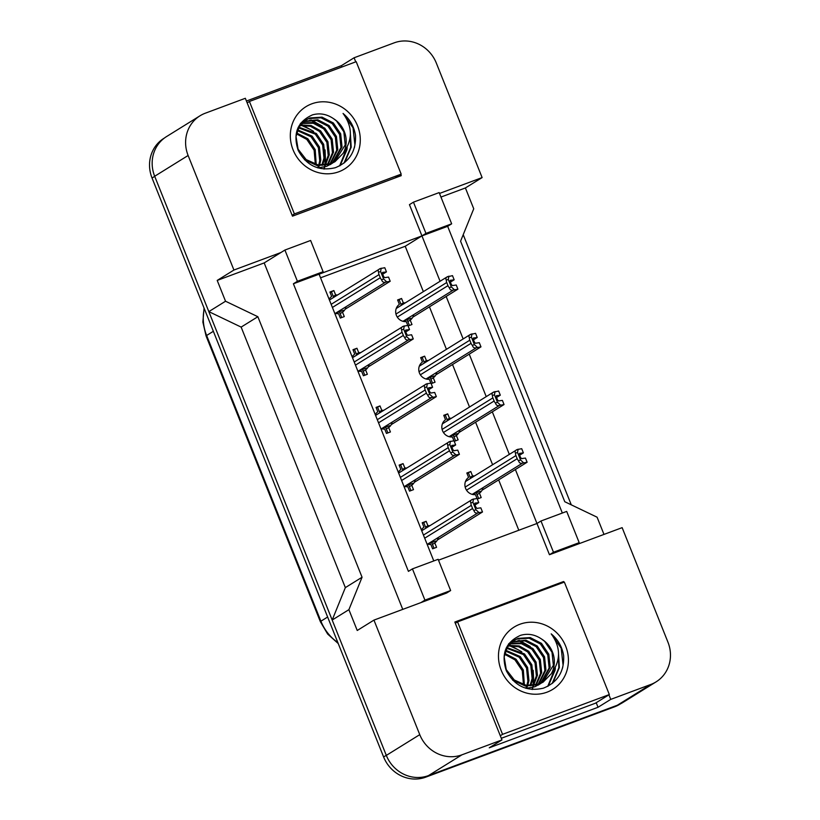 <?xml version="1.0" encoding="UTF-8"?>
<svg xmlns="http://www.w3.org/2000/svg" width="820" height="820" viewBox="0 0 820 820"><rect width="100%" height="100%" fill="white"/><g stroke="black" fill="none" stroke-linecap="round" stroke-linejoin="round"><path stroke-width="1.23" d="M355.736 61.859L354.107 57.769L394.154 42.855A33.712 31.58 -121.8 0 1 436.312 63.037L482.119 177.581L439.51 193.448M402.753 609.373L264.183 262.923L280.901 252.539L233.925 270.036L188.118 155.492A33.712 31.58 -121.8 0 1 199.998 115.804A33.712 31.58 -121.8 0 1 205.287 113.211L245.334 98.287L292.484 216.162L401.246 175.644L400.755 174.404M413.454 202.161L425.949 233.392L451.656 223.819L439.161 192.587L413.454 202.161L409.446 204.651L421.941 235.893L319.103 274.198L433.78 560.921M440.084 281.26L421.941 235.893L447.648 226.31L562.335 513.043M438.495 560.173L536.967 523.488L515.38 469.522M509.302 454.321L492.307 411.835M486.229 396.634L469.235 354.148M463.156 338.947L446.162 296.461M563.893 582.272L563.586 581.524L454.823 622.042L501.963 739.917L461.916 754.83A33.712 31.58 -121.8 0 1 419.758 734.648L373.951 620.104L446.623 593.034L450.641 590.543L438.146 559.301L412.439 568.875L424.924 600.117L420.916 602.608M540.985 520.997L553.479 552.229L579.186 542.655L566.692 511.413L540.985 520.997L536.967 523.488L549.461 554.72L622.144 527.649L667.951 642.183A33.712 31.58 -121.8 0 1 656.072 681.881A33.712 31.58 -121.8 0 1 650.783 684.474L610.736 699.388L608.911 694.827M293.396 283.771L319.103 274.198L323.111 271.707L310.616 240.465L284.909 250.049L297.404 281.281L293.396 283.771L408.421 571.366L412.439 568.875M656.072 681.881L622.636 702.637A33.712 31.58 -121.8 0 1 617.347 705.231L428.481 775.597A33.712 31.58 -121.8 0 1 386.322 755.404L332.182 620.043L348.9 609.66L362.061 577.239L257.859 316.715L241.141 327.098L208.823 311.62L154.683 176.259A33.712 31.58 -121.8 0 1 166.562 136.561L199.998 115.804M257.859 316.715L225.541 301.237L208.823 311.62M362.061 577.239L345.343 587.622L241.141 327.098M332.182 620.043L345.343 587.622M610.736 699.388L598.026 707.281L489.263 747.799L501.963 739.917M603.981 534.414L597.093 517.205L564.775 501.727L460.573 241.203L473.734 208.782L465.401 187.954L482.119 177.581M341.93 66.994L341.397 65.661L354.107 57.769M341.397 65.661L246.43 101.034M264.183 262.923L217.208 280.419L233.925 270.036M217.208 280.419L225.541 301.237M348.9 609.66L357.233 630.488L373.951 620.104M284.909 250.049L280.901 252.539M451.656 223.819L447.648 226.31M579.186 542.655L575.168 545.146M465.401 187.954L440.955 197.066M423.366 291.643L405.223 246.266L320.548 277.816M405.223 246.266L425.949 233.392M518.804 530.253L498.662 479.905M492.584 464.694L475.59 422.218M469.511 407.017L452.517 364.531M446.439 349.33L429.444 306.844M430.859 383.104L429.321 379.26A9.553 8.948 -121.8 0 1 419.461 373.049A9.553 8.948 -121.8 0 1 422.443 362.05L420.68 357.643L424.637 356.167L426.4 360.574A9.553 8.948 -121.8 0 1 428.306 360.585M436.804 372.331A9.553 8.948 -121.8 0 1 433.278 377.784L435.051 382.192L431.156 383.647M453.931 440.791L452.394 436.937A9.553 8.948 -121.8 0 1 442.533 430.736A9.553 8.948 -121.8 0 1 445.516 419.737L443.753 415.32L447.71 413.854L449.473 418.261A9.553 8.948 -121.8 0 1 451.379 418.272M459.876 430.008A9.553 8.948 -121.8 0 1 456.351 435.471L458.124 439.879L454.229 441.334M477.004 498.478L475.467 494.624A9.553 8.948 -121.8 0 1 465.606 488.423A9.553 8.948 -121.8 0 1 468.589 477.424L466.826 473.007L470.782 471.541L472.545 475.948A9.553 8.948 -121.8 0 1 474.452 475.959M482.949 487.695A9.553 8.948 -121.8 0 1 479.423 493.158L481.196 497.566L477.301 499.021M407.796 325.417L406.248 321.573A9.553 8.948 -121.8 0 1 396.388 315.362A9.553 8.948 -121.8 0 1 399.371 304.363L397.608 299.956L401.564 298.48L403.327 302.898A9.553 8.948 -121.8 0 1 405.234 302.898M413.731 314.644A9.553 8.948 -121.8 0 1 410.205 320.097L411.978 324.515L408.083 325.96M352.2 356.946A9.553 8.948 -121.8 0 1 354.742 354.127L352.979 349.72L356.936 348.244L358.699 352.661A9.553 8.948 -121.8 0 1 360.605 352.661M369.102 364.408A9.553 8.948 -121.8 0 1 365.577 369.861L367.35 374.279L363.393 375.755L361.62 371.337A9.553 8.948 -121.8 0 1 357.776 370.896M375.273 414.633A9.553 8.948 -121.8 0 1 377.815 411.814L376.052 407.407L380.008 405.931L381.771 410.348A9.553 8.948 -121.8 0 1 383.678 410.348M392.175 422.095A9.553 8.948 -121.8 0 1 388.649 427.548L390.422 431.966L386.466 433.431L384.693 429.024A9.553 8.948 -121.8 0 1 380.849 428.583M398.346 472.32A9.553 8.948 -121.8 0 1 400.888 469.501L399.125 465.094L403.081 463.618L404.844 468.025A9.553 8.948 -121.8 0 1 406.751 468.035M415.248 479.782A9.553 8.948 -121.8 0 1 411.722 485.235L413.495 489.653L409.539 491.118L407.765 486.711A9.553 8.948 -121.8 0 1 403.922 486.27M421.418 530.007A9.553 8.948 -121.8 0 1 423.96 527.188L422.197 522.77L426.154 521.305L427.917 525.712A9.553 8.948 -121.8 0 1 429.823 525.722M438.321 537.459A9.553 8.948 -121.8 0 1 434.795 542.922L436.568 547.329L432.611 548.805L430.838 544.398A9.553 8.948 -121.8 0 1 426.994 543.957M329.127 299.259A9.553 8.948 -121.8 0 1 331.669 296.45L329.906 292.033L333.863 290.557L335.626 294.974A9.553 8.948 -121.8 0 1 337.532 294.974M346.03 306.721A9.553 8.948 -121.8 0 1 342.504 312.174L344.277 316.592L340.32 318.068L338.547 313.65A9.553 8.948 -121.8 0 1 334.704 313.219M424.924 600.117L450.641 590.543M297.404 281.281L323.111 271.707M553.479 552.229L549.461 554.72M598.026 707.281L596.201 702.709M560.111 583.686L563.586 581.524M342.504 312.174L340.167 313.63M335.626 294.974L333.289 296.43M333.863 290.557L330.111 292.535M365.577 369.861L363.239 371.316M358.699 352.661L356.362 354.107M356.936 348.244L353.184 350.222M388.649 427.548L386.312 429.003M381.771 410.348L379.434 411.794M380.008 405.931L376.257 407.909M411.722 485.235L409.385 486.69M404.844 468.025L402.507 469.481M403.081 463.618L399.33 465.596M434.795 542.922L432.458 544.377M427.917 525.712L425.58 527.168M426.154 521.305L422.402 523.283M401.564 298.48L397.813 300.458M410.205 320.097L407.868 321.553M403.327 302.898L400.99 304.343M424.637 356.167L420.885 358.145M433.278 377.784L430.941 379.24M426.4 360.574L424.063 362.03M447.71 413.854L443.958 415.832M456.351 435.471L454.013 436.927M449.473 418.261L447.136 419.717M470.782 471.541L467.031 473.519M479.423 493.158L477.086 494.603M472.545 475.948L470.208 477.404M419.758 734.648L386.322 755.404A33.712 31.58 -121.8 0 1 386.281 755.302L154.724 176.361A33.712 31.58 -121.8 0 1 154.683 176.259L188.118 155.492M463.218 234.674L571.284 504.843M620.412 703.898L619.92 704.195A33.712 31.58 -121.8 0 1 614.631 706.789L425.764 777.145A33.712 31.58 -121.8 0 1 383.606 756.962L152.048 178.022A33.712 31.58 -121.8 0 1 163.928 138.324L164.451 138.006M329.589 298.531L329.763 298.972A8.425 7.892 58.2 0 0 329.199 299.443M329.763 298.972L329.158 299.351M335.195 313.363A5.617 5.258 58.2 0 0 335.482 313.271L343.385 310.319M341.725 317.535L339.429 311.795M333.668 297.383L331.516 292.012M381.208 268.222L380.613 271.481L378.614 272.23C377.733 270.631 378.266 269.411 380.213 268.591L384.785 267.72L386.456 271.881L382.622 274.269M378.614 272.23A5.617 5.258 58.2 0 0 379.024 274.597L380.275 277.724A5.617 5.258 58.2 0 0 381.618 279.753C382.274 281.967 383.606 282.757 385.636 282.131L335.482 313.271M329.425 300.017L380.213 268.591M386.456 271.881L383.124 272.353C381.238 271.645 384.067 278.697 385.205 277.56L388.536 277.088L390.197 281.26L385.636 282.131M390.197 281.26L345.107 309.253M380.613 271.481L383.627 279.005L381.618 279.753M383.627 279.005L386.62 281.762M397.29 306.454L397.464 306.895A8.425 7.892 58.2 0 0 396.562 307.695M397.464 306.895L396.736 307.346M402.897 321.286A5.617 5.258 58.2 0 0 403.184 321.194L411.086 318.242M409.426 325.458L407.13 319.718M401.369 305.296L399.217 299.935M450.323 282.183L454.157 279.805L452.486 275.643L447.084 276.914L396.88 308.084A5.617 5.258 58.2 0 0 396.183 308.607M448.909 276.145L448.314 279.405L446.316 280.153A5.617 5.258 58.2 0 0 446.726 282.521L447.976 285.647A5.617 5.258 58.2 0 0 449.319 287.676C449.975 289.89 451.307 290.68 453.337 290.044L403.184 321.194M446.316 280.153C445.434 278.544 445.967 277.334 447.915 276.514M454.157 279.805L450.826 280.276C448.94 279.558 451.769 286.621 452.906 285.483L456.238 285.011L457.898 289.173L453.337 290.044M457.898 289.173L412.808 317.176M448.314 279.405L451.328 286.928L449.319 287.676M451.328 286.928L454.321 289.685M330.245 164.625L331.772 163.528M332.264 163.139L340.966 147.569L339.603 134.47L332.264 123.594L320.989 117.803L308.904 118.592L305.573 120.15M317.986 167.905L326.667 166.327L332.325 163.252M332.828 162.873L342.032 146.913L340.669 133.803L333.32 122.938L322.045 117.147L309.96 117.936L306.096 119.812L299.136 126.926L296.02 136.479L298.09 149.148L306.137 159.572L318.119 164.922L330.911 163.692L335.021 161.663L343.119 153.33C352.795 140.097 352.774 126.803 343.057 113.447C349.884 119.187 354.025 126.464 355.49 135.259C356.187 151.177 349.443 162.001 335.257 167.731C318.877 171.523 306.516 165.722 298.172 150.357C292.699 133.475 297.455 121.657 312.44 114.892C319.79 112.801 326.801 114.052 333.484 118.644A25.41 23.8 -121.8 0 1 343.119 153.33M329.896 164.051L336.723 150.203L335.359 137.104L328.01 126.229L316.735 120.437L303.564 121.667M330.501 163.846L337.779 149.547L336.425 136.448L329.076 125.573L317.801 119.781L304.056 121.257M327.375 164.738L332.469 152.848L331.116 139.738L323.767 128.863L313.24 123.246L301.729 123.43M328.02 164.584L333.535 152.182L332.172 139.082L324.833 128.207L313.957 122.508L302.17 122.969M324.699 165.148L328.226 155.482L326.872 142.373L319.523 131.507L310.37 126.27L300.069 125.491M325.386 165.076L329.291 154.826L327.928 141.716L320.579 130.841L311.087 125.511L300.468 124.947M321.829 165.261L323.982 158.116L322.619 145.017L315.269 134.142L298.603 127.858M322.567 165.271L325.038 157.46L323.685 144.351L316.335 133.475L298.952 127.233M317.627 167.803L318.467 165.773M318.734 165.015L319.738 160.751L318.375 147.651L311.026 136.776L297.363 130.605M318.314 167.905L319.246 165.855M319.534 165.117L320.794 160.095L319.441 146.995L312.092 136.12L297.65 129.878M315.341 164.297L314.132 150.285L306.782 139.41L296.43 133.845M316.223 164.533L315.188 149.629L307.838 138.754L296.635 132.983M306.096 119.812L298.101 127.52M304.476 159.746L317.063 165.589L329.855 164.359L335.021 161.663M301.852 122.457L300.622 123.277M301.473 123.205L300.345 123.656M311.713 103.853A36.644 34.327 -121.8 0 1 357.54 125.788A36.644 34.327 -121.8 0 1 338.875 171.749A36.644 34.327 -121.8 0 1 293.058 149.814A36.644 34.327 -121.8 0 1 311.713 103.853M334.488 161.991L345.21 144.935L343.857 131.825L336.507 120.96L333.484 118.644M294.39 213.917L401.185 174.137L356.198 61.684L249.413 101.465L294.39 213.917L292.145 215.311M324.269 169.053L324.566 168.131M324.915 166.921L325.243 165.599M325.642 163.487L325.058 149.916M313.64 131.385L302.652 125.224M301.258 124.804L300.694 124.66M322.127 126.106L311.139 119.956M340.074 165.66L346.952 149.783L347.198 147.579M344.728 162.503L351.206 147.149L350.365 133.404M323.859 169.022L324.054 168.407M324.156 168.09L324.341 167.434M324.443 167.054L324.679 166.071M324.966 164.717L325.304 154.58M309.745 129.222L301.35 125.316M318.242 123.953L309.847 120.048M339.603 165.906L346.593 148.666M343.99 163.098L350.673 147.477L350.304 135.761M354.404 147.62L354.916 144.833L353.041 127.817L343.057 113.447M395.025 177.96L401.185 174.137M247.158 102.859L249.413 101.465M538.391 685.048L539.919 683.952M540.411 683.562L549.123 667.992L547.76 654.883L540.411 644.018L529.136 638.226L517.051 639.016L513.72 640.574M526.132 688.328L534.824 686.75L540.482 683.675M540.985 683.296L550.179 667.336L548.826 654.227L541.477 643.351L530.202 637.57L518.117 638.36L514.253 640.236L507.283 647.339L504.177 656.902L506.237 669.561L514.294 679.995L526.276 685.346L539.068 684.116L543.178 682.086L551.265 673.753C560.941 660.52 560.921 647.226 551.204 633.87C558.03 639.61 562.182 646.888 563.647 655.682C564.345 671.601 557.6 682.424 543.414 688.154C527.034 691.936 514.673 686.145 506.329 670.78C500.846 653.899 505.602 642.08 520.597 635.316C527.947 633.224 534.958 634.475 541.641 639.067A25.41 23.8 -121.8 0 1 551.265 673.753M538.053 684.474L544.87 670.627L543.516 657.527L536.167 646.652L524.892 640.861L511.721 642.08M538.658 684.269L545.935 669.971L544.572 656.861L537.223 645.996L525.958 640.205L512.203 641.681M535.532 685.151L540.626 673.261L539.273 660.161L531.924 649.286L521.387 643.669L509.886 643.854M536.178 685.007L541.692 672.605L540.329 659.505L532.979 648.63L522.104 642.931L510.327 643.382M532.846 685.571L536.382 675.905L535.019 662.796L527.67 651.92L518.517 646.693L508.226 645.904M533.533 685.489L537.438 675.239L536.085 662.14L528.736 651.264L519.234 645.934L508.625 645.371M529.976 685.684L532.139 678.54L530.776 665.43L523.427 654.565L506.76 648.282M530.714 685.684L533.195 677.884L531.842 664.774L524.492 653.899L507.098 647.656M525.784 688.216L526.624 686.197M526.881 685.438L527.885 681.174L526.532 668.074L519.183 657.199L505.52 651.029M526.471 688.328L527.403 686.268M527.68 685.54L528.951 680.518L527.588 667.408L520.239 656.533L505.807 650.301M523.488 684.72L522.279 670.709L514.929 659.833L504.587 654.268M524.369 684.956L523.344 670.053L515.995 659.178L504.782 653.396M514.253 640.236L506.258 647.943M512.633 680.159L525.22 686.002L538.012 684.772L543.178 682.086M509.999 642.87L508.779 643.7M509.62 643.628L508.502 644.079M519.87 624.266A36.644 34.327 -121.8 0 1 565.687 646.211A36.644 34.327 -121.8 0 1 547.032 692.172A36.644 34.327 -121.8 0 1 501.204 670.227A36.644 34.327 -121.8 0 1 519.87 624.266M542.645 682.404L553.367 665.358L552.003 652.248L544.654 641.373L541.641 639.067M502.547 734.341L609.332 694.56L564.355 582.097L457.56 621.888L502.547 734.341L500.292 735.735M532.426 689.476L532.723 688.554M533.072 687.345L533.4 686.012M533.799 683.911L533.215 670.34M521.786 651.808L510.798 645.647M509.404 645.227L508.841 645.084M530.284 646.529L519.296 640.379M548.221 686.073L555.109 670.207L555.345 668.003M552.875 682.927L559.353 667.562L558.522 653.827M532.016 689.446L532.211 688.831M532.303 688.513L532.498 687.857M532.59 687.478L532.836 686.494M533.113 685.13L533.451 675.003M517.902 649.645L509.507 645.74M526.399 644.366L518.004 640.471M547.76 686.33L554.75 669.089M552.147 683.521L558.83 667.89L558.461 656.174M562.561 668.044L563.073 665.256L561.198 648.23L551.204 633.87M501.317 738.287L595.289 703.273L609.332 694.56M455.315 623.282L457.56 621.888M352.661 356.218L352.836 356.659A8.425 7.892 58.2 0 0 352.272 357.13M352.836 356.659L352.231 357.028M358.268 371.05A5.617 5.258 58.2 0 0 358.555 370.958L366.458 368.006M364.797 375.222L362.502 369.482M356.741 355.07L354.588 349.699M404.28 325.909L403.686 329.168L401.687 329.917C400.806 328.318 401.339 327.098 403.286 326.278L407.858 325.407L409.529 329.568L405.695 331.957M401.687 329.917A5.617 5.258 58.2 0 0 402.097 332.284L403.348 335.411A5.617 5.258 58.2 0 0 404.69 337.44C405.346 339.654 406.679 340.443 408.708 339.818L358.555 370.958M352.497 357.704L403.286 326.278M409.529 329.568L406.197 330.04C404.311 329.322 407.14 336.385 408.278 335.247L411.609 334.775L413.27 338.947L408.708 339.818M413.27 338.947L368.18 366.94M403.686 329.168L406.699 336.692L404.69 337.44M406.699 336.692L409.692 339.449M375.734 413.905L375.909 414.346A8.425 7.892 58.2 0 0 375.345 414.817M375.909 414.346L375.304 414.715M381.341 428.737A5.617 5.258 58.2 0 0 381.628 428.645L389.531 425.693M387.87 432.909L385.574 427.169M379.814 412.757L377.661 407.386M427.353 383.596L426.759 386.856L424.76 387.604C423.878 385.994 424.411 384.785 426.359 383.965L430.93 383.094L432.601 387.255L428.768 389.633M424.76 387.604A5.617 5.258 58.2 0 0 425.17 389.971L426.42 393.098A5.617 5.258 58.2 0 0 427.763 395.127C428.409 397.341 429.752 398.13 431.781 397.495L381.628 428.645M375.57 415.381L426.359 383.965M432.601 387.255L429.27 387.727C427.384 387.009 430.203 394.071 431.351 392.934L434.682 392.462L436.342 396.624L431.781 397.495M436.342 396.624L391.253 424.627M426.759 386.856L429.772 394.379L427.763 395.127M429.772 394.379L432.765 397.136M398.807 471.592L398.981 472.033A8.425 7.892 58.2 0 0 398.417 472.504M398.981 472.033L398.376 472.402M404.414 486.424A5.617 5.258 58.2 0 0 404.701 486.332L412.603 483.38M410.943 490.596L408.647 484.856M402.886 470.434L400.734 465.073M450.426 441.283L449.831 444.542L447.833 445.291C446.951 443.681 447.484 442.472 449.432 441.652L454.003 440.781L455.674 444.942L451.84 447.32M447.833 445.291A5.617 5.258 58.2 0 0 448.243 447.658L449.493 450.785A5.617 5.258 58.2 0 0 450.836 452.814C451.482 455.028 452.824 455.817 454.854 455.182L404.701 486.332M398.643 473.068L449.432 441.652M455.674 444.942L452.343 445.414C450.457 444.696 453.275 451.758 454.423 450.621L457.755 450.149L459.415 454.311L454.854 455.182M459.415 454.311L414.325 482.314M449.831 444.542L452.845 452.066L450.836 452.814M452.845 452.066L455.838 454.813M421.869 529.279L422.054 529.72A8.425 7.892 58.2 0 0 421.49 530.181M422.054 529.72L421.449 530.089M427.486 544.111A5.617 5.258 58.2 0 0 427.773 544.008L435.676 541.067M434.016 548.283L431.72 542.543M425.959 528.121L423.807 522.76M473.499 498.97L472.904 502.229L470.905 502.967C470.024 501.368 470.557 500.159 472.504 499.339L477.076 498.468L478.747 502.629L474.913 505.007M470.905 502.967A5.617 5.258 58.2 0 0 471.315 505.345L472.566 508.472A5.617 5.258 58.2 0 0 473.909 510.501C474.554 512.715 475.897 513.505 477.927 512.869L427.773 544.008M421.716 530.755L472.504 499.339M478.747 502.629L475.415 503.101C473.529 502.383 476.348 509.445 477.496 508.297L480.827 507.836L482.488 511.998L477.927 512.869M482.488 511.998L437.398 540.001M472.904 502.229L475.918 509.753L473.909 510.501M475.918 509.753L478.911 512.5M420.363 364.141L420.537 364.582A8.425 7.892 58.2 0 0 419.635 365.382M420.537 364.582L419.809 365.033M425.969 378.973A5.617 5.258 58.2 0 0 426.256 378.871L434.159 375.929M432.499 383.145L430.203 377.405M424.442 362.983L422.29 357.622M473.396 339.869L477.23 337.491L475.559 333.33L470.157 334.601L419.953 365.771A5.617 5.258 58.2 0 0 419.256 366.294M471.982 333.832L471.387 337.092L469.388 337.83A5.617 5.258 58.2 0 0 469.798 340.208L471.049 343.334A5.617 5.258 58.2 0 0 472.392 345.363C473.037 347.577 474.38 348.367 476.41 347.731L426.256 378.871M469.388 337.83C468.507 336.231 469.04 335.021 470.987 334.201M477.23 337.491L473.898 337.963C472.012 337.245 474.831 344.308 475.979 343.17L479.31 342.698L480.971 346.86L476.41 347.731M480.971 346.86L435.881 374.863M471.387 337.092L474.401 344.615L472.392 345.363M474.401 344.615L477.394 347.362M443.435 421.828L443.61 422.269A8.425 7.892 58.2 0 0 442.708 423.058M443.61 422.269L442.882 422.71M449.042 436.66A5.617 5.258 58.2 0 0 449.329 436.558L457.232 433.616M455.571 440.832L453.275 435.092M447.515 420.67L445.362 415.299M496.469 397.556L500.302 395.178L498.632 391.017L493.23 392.288L443.025 423.458A5.617 5.258 58.2 0 0 442.328 423.981M495.054 391.519L494.46 394.768L492.461 395.517A5.617 5.258 58.2 0 0 492.871 397.895L494.122 401.021A5.617 5.258 58.2 0 0 495.464 403.04C496.11 405.264 497.453 406.054 499.482 405.418L449.329 436.558M492.461 395.517C491.58 393.918 492.113 392.708 494.06 391.888M500.302 395.178L496.971 395.64C495.085 394.933 497.904 401.984 499.052 400.847L502.383 400.385L504.044 404.547L499.482 405.418M504.044 404.547L458.954 432.54M494.46 394.768L497.473 402.302L495.464 403.04M497.473 402.302L500.466 405.049M466.498 479.515L466.682 479.956A8.425 7.892 58.2 0 0 465.78 480.745M466.682 479.956L465.955 480.397M472.115 494.347A5.617 5.258 58.2 0 0 472.402 494.245L480.305 491.303M478.644 498.519L476.348 492.769M470.588 478.357L468.435 472.986M519.542 455.243L523.375 452.865L521.704 448.694L517.133 449.565L466.098 481.145A5.617 5.258 58.2 0 0 465.401 481.668M518.127 449.206L517.533 452.455L515.534 453.204A5.617 5.258 58.2 0 0 515.944 455.582L517.194 458.698A5.617 5.258 58.2 0 0 518.537 460.727C519.183 462.941 520.526 463.741 522.555 463.105L472.402 494.245M515.534 453.204C514.653 451.605 515.185 450.395 517.133 449.565M523.375 452.865L520.044 453.327C518.158 452.619 520.977 459.671 522.125 458.534L525.456 458.072L527.116 462.234L522.555 463.105M527.116 462.234L482.027 490.227M517.533 452.455L520.546 459.979L518.537 460.727M520.546 459.979L523.539 462.736M461.916 754.83L428.481 775.597M650.783 684.474L617.347 705.231M338.26 643.577L327.641 634.034L320.364 621.693A11.234 0.728 -21.8 0 1 320.907 621.201A44.956 42.107 58.2 0 0 337.871 642.603M204.282 308.627A44.956 42.107 58.2 0 0 206.63 335.482A11.234 0.728 158.2 0 0 206.076 335.974L202.868 322.086L204.057 308.064M213.354 331.3L206.63 335.482L320.907 621.201L327.631 617.019M383.606 756.962L386.281 755.302M425.764 777.145L427.978 775.771M152.048 178.022L154.724 176.361M614.631 706.789L616.824 705.436M379.024 274.597L331.157 304.333M380.275 277.724L332.397 307.449M446.726 282.521L395.957 314.05M447.976 285.647L397.29 317.114M402.097 332.284L354.23 362.01M403.348 335.411L355.47 365.136M425.17 389.971L377.303 419.696M426.42 393.098L378.543 422.823M448.243 447.658L400.375 477.383M449.493 450.785L401.615 480.51M471.315 505.345L423.448 535.07M472.566 508.472L424.688 538.197M469.798 340.208L419.03 371.726M471.049 343.334L420.363 374.801M492.871 397.895L442.103 429.413M494.122 401.021L443.435 432.488M515.944 455.582L465.176 487.101M517.194 458.698L466.508 490.175M320.364 621.693L206.076 335.974"/></g></svg>
